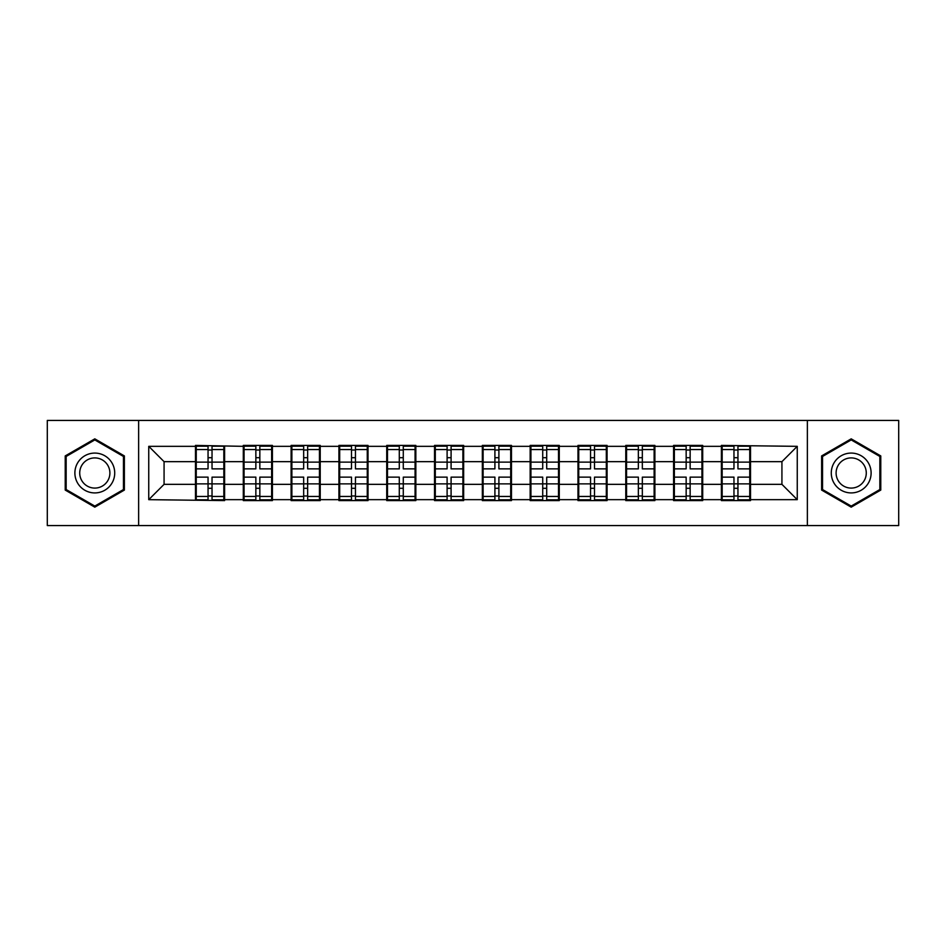 <?xml version="1.0" encoding="UTF-8"?>
<svg xmlns="http://www.w3.org/2000/svg" width="946" height="946" viewBox="0 0 946 946"><rect width="100%" height="100%" fill="white"/><g stroke="black" fill="none" stroke-linecap="round" stroke-linejoin="round"><path stroke-width="1.42" d="M807.364 525.562L898.7 525.562L898.7 420.438L807.364 420.438L807.364 525.562L138.636 525.562L138.636 420.438L47.3 420.438L47.3 525.562L138.636 525.562M750.521 470.706L749.752 470.706M722.165 470.706L721.396 470.706M721.396 475.294L722.165 475.294M749.752 475.294L750.521 475.294M702.701 470.706L701.944 470.706M674.356 470.706L673.587 470.706M673.587 475.294L674.356 475.294M701.944 475.294L702.701 475.294M654.892 470.706L654.124 470.706M626.548 470.706L625.779 470.706M625.779 475.294L626.548 475.294M654.124 475.294L654.892 475.294M607.084 470.706L606.315 470.706M578.739 470.706L577.971 470.706M577.971 475.294L578.739 475.294M606.315 475.294L607.084 475.294M559.275 470.706L558.507 470.706M530.919 470.706L530.162 470.706M530.162 475.294L530.919 475.294M558.507 475.294L559.275 475.294M511.467 470.706L510.698 470.706M483.11 470.706L482.342 470.706M482.342 475.294L483.11 475.294M510.698 475.294L511.467 475.294M463.658 470.706L462.89 470.706M435.302 470.706L434.533 470.706M434.533 475.294L435.302 475.294M462.89 475.294L463.658 475.294M415.838 470.706L415.081 470.706M387.493 470.706L386.725 470.706M386.725 475.294L387.493 475.294M415.081 475.294L415.838 475.294M368.029 470.706L367.261 470.706M339.685 470.706L338.916 470.706M338.916 475.294L339.685 475.294M367.261 475.294L368.029 475.294M320.221 470.706L319.452 470.706M291.876 470.706L291.108 470.706M291.108 475.294L291.876 475.294M319.452 475.294L320.221 475.294M272.413 470.706L271.644 470.706M244.056 470.706L243.299 470.706M243.299 475.294L244.056 475.294M271.644 475.294L272.413 475.294M807.364 420.438L138.636 420.438M781.928 484.34L781.928 461.66L750.521 461.66L750.521 484.34L781.928 484.34L797.253 499.665L797.253 446.335L721.396 445.412L721.396 461.66L702.701 461.66L702.701 484.34L721.396 484.34L721.396 461.66M797.253 499.665L750.521 499.665L750.521 500.588L721.396 500.588L721.396 499.665L702.701 499.665L702.701 500.588L673.587 500.588L673.587 499.665L654.892 499.665L654.892 500.588L625.779 500.588L625.779 499.665L607.084 499.665L607.084 500.588L577.971 500.588L577.971 499.665L559.275 499.665L559.275 500.588L530.162 500.588L530.162 499.665L511.467 499.665L511.467 500.588L482.342 500.588L482.342 499.665L463.658 499.665L463.658 500.588L434.533 500.588L434.533 499.665L415.838 499.665L415.838 500.588L386.725 500.588L386.725 499.665L368.029 499.665L368.029 500.588L338.916 500.588L338.916 499.665L320.221 499.665L320.221 500.588L291.108 500.588L291.108 499.665L272.413 499.665L272.413 500.588L243.299 500.588L243.299 499.665L224.604 499.665L224.604 500.588L148.747 499.665L148.747 446.335L195.479 446.335L195.479 461.66L164.072 461.66L164.072 484.34L195.479 484.34L195.479 461.66M721.396 446.335L702.701 446.335L702.701 445.412L673.587 445.412L673.587 446.335L654.892 446.335L654.892 445.412L625.779 445.412L625.779 446.335L607.084 446.335L607.084 445.412L577.971 445.412L577.971 446.335L559.275 446.335L559.275 445.412L530.162 445.412L530.162 446.335L511.467 446.335L511.467 445.412L482.342 445.412L482.342 446.335L463.658 446.335L463.658 445.412L434.533 445.412L434.533 446.335L415.838 446.335L415.838 445.412L386.725 445.412L386.725 446.335L368.029 446.335L368.029 445.412L338.916 445.412L338.916 446.335L320.221 446.335L320.221 445.412L291.108 445.412L291.108 446.335L272.413 446.335L272.413 445.412L243.299 445.412L243.299 446.335L195.479 445.412L195.479 446.335M721.396 484.34L721.396 499.665M702.701 484.34L702.701 499.665M702.701 446.335L702.701 461.66M654.892 484.34L673.587 484.34L673.587 461.66L654.892 461.66L654.892 499.665M673.587 484.34L673.587 499.665M673.587 446.335L673.587 461.66M654.892 446.335L654.892 461.66M607.084 484.34L625.779 484.34L625.779 461.66L607.084 461.66L607.084 499.665M625.779 484.34L625.779 499.665M625.779 446.335L625.779 461.66M607.084 446.335L607.084 461.66M559.275 484.34L577.971 484.34L577.971 461.66L559.275 461.66L559.275 499.665M577.971 484.34L577.971 499.665M577.971 446.335L577.971 461.66M559.275 446.335L559.275 461.66M511.467 484.34L530.162 484.34L530.162 461.66L511.467 461.66L511.467 499.665M530.162 484.34L530.162 499.665M530.162 446.335L530.162 461.66M511.467 446.335L511.467 461.66M463.658 484.34L482.342 484.34L482.342 461.66L463.658 461.66L463.658 499.665M482.342 484.34L482.342 499.665M482.342 446.335L482.342 461.66M463.658 446.335L463.658 461.66M415.838 484.34L434.533 484.34L434.533 461.66L415.838 461.66L415.838 499.665M434.533 484.34L434.533 499.665M434.533 446.335L434.533 461.66M415.838 446.335L415.838 461.66M368.029 484.34L386.725 484.34L386.725 461.66L368.029 461.66L368.029 499.665M386.725 484.34L386.725 499.665M386.725 446.335L386.725 461.66M368.029 446.335L368.029 461.66M320.221 484.34L338.916 484.34L338.916 461.66L320.221 461.66L320.221 499.665M338.916 484.34L338.916 499.665M338.916 446.335L338.916 461.66M320.221 446.335L320.221 461.66M272.413 484.34L291.108 484.34L291.108 461.66L272.413 461.66L272.413 499.665M291.108 484.34L291.108 499.665M291.108 446.335L291.108 461.66M272.413 446.335L272.413 461.66M224.604 484.34L243.299 484.34L243.299 461.66L224.604 461.66L224.604 499.665M243.299 484.34L243.299 499.665M243.299 446.335L243.299 461.66M224.604 446.335L224.604 461.66M224.604 470.706L223.835 470.706M196.248 470.706L195.479 470.706M195.479 475.294L196.248 475.294M223.835 475.294L224.604 475.294M195.479 484.34L195.479 499.665M164.072 484.34L148.747 499.665M148.747 446.335L164.072 461.66M750.521 484.34L750.521 499.665M750.521 446.335L750.521 461.66M797.253 446.335L781.928 461.66M94.801 438.849L65.227 455.925L65.227 490.075L94.801 507.151L124.375 490.075L124.375 455.925L94.801 438.849M821.625 490.075L851.199 507.151L880.773 490.075L880.773 455.925L851.199 438.849L821.625 455.925L821.625 490.075M223.835 477.139L223.835 499.819L212.034 499.819L212.034 477.139L223.835 477.139L223.835 446.181L212.034 446.181L212.034 449.551L223.835 449.551M196.248 462.133L208.049 462.133L208.049 446.181L196.248 446.181L196.248 477.139L208.049 477.139L208.049 499.819L196.248 499.819L196.248 496.449L208.049 496.449M208.049 457.698L212.034 457.698M212.034 450.012L208.049 450.012M208.049 462.168L212.034 462.168M208.049 462.133L208.049 468.861L196.248 468.861M196.248 449.551L208.049 449.551M208.049 483.832L212.034 483.832M208.049 495.988L212.034 495.988M208.049 488.302L212.034 488.302M196.248 477.139L196.248 496.449M212.034 496.449L223.835 496.449M212.034 449.551L212.034 468.861L223.835 468.861M271.644 477.139L271.644 499.819L259.843 499.819L259.843 477.139L271.644 477.139L271.644 446.181L259.843 446.181L259.843 449.551L271.644 449.551M244.056 462.133L255.858 462.133L255.858 446.181L244.056 446.181L244.056 477.139L255.858 477.139L255.858 499.819L244.056 499.819L244.056 496.449L255.858 496.449M255.858 457.698L259.843 457.698M259.843 450.012L255.858 450.012M255.858 462.168L259.843 462.168M255.858 462.133L255.858 468.861L244.056 468.861M244.056 449.551L255.858 449.551M255.858 483.832L259.843 483.832M255.858 495.988L259.843 495.988M255.858 488.302L259.843 488.302M244.056 477.139L244.056 496.449M259.843 496.449L271.644 496.449M259.843 449.551L259.843 468.861L271.644 468.861M319.452 477.139L319.452 499.819L307.651 499.819L307.651 477.139L319.452 477.139L319.452 446.181L307.651 446.181L307.651 449.551L319.452 449.551M291.876 462.133L303.666 462.133L303.666 446.181L291.876 446.181L291.876 477.139L303.666 477.139L303.666 499.819L291.876 499.819L291.876 496.449L303.666 496.449M303.666 457.698L307.651 457.698M307.651 450.012L303.666 450.012M303.666 462.168L307.651 462.168M303.666 462.133L303.666 468.861L291.876 468.861M291.876 449.551L303.666 449.551M303.666 483.832L307.651 483.832M303.666 495.988L307.651 495.988M303.666 488.302L307.651 488.302M291.876 477.139L291.876 496.449M307.651 496.449L319.452 496.449M307.651 449.551L307.651 468.861L319.452 468.861M367.261 477.139L367.261 499.819L355.46 499.819L355.46 477.139L367.261 477.139L367.261 446.181L355.46 446.181L355.46 449.551L367.261 449.551M339.685 462.133L351.486 462.133L351.486 446.181L339.685 446.181L339.685 477.139L351.486 477.139L351.486 499.819L339.685 499.819L339.685 496.449L351.486 496.449M351.486 457.698L355.46 457.698M355.46 450.012L351.486 450.012M351.486 462.168L355.46 462.168M351.486 462.133L351.486 468.861L339.685 468.861M339.685 449.551L351.486 449.551M351.486 483.832L355.46 483.832M351.486 495.988L355.46 495.988M351.486 488.302L355.46 488.302M339.685 477.139L339.685 496.449M355.46 496.449L367.261 496.449M355.46 449.551L355.46 468.861L367.261 468.861M415.081 477.139L415.081 499.819L403.28 499.819L403.28 477.139L415.081 477.139L415.081 446.181L403.28 446.181L403.28 449.551L415.081 449.551M387.493 462.133L399.295 462.133L399.295 446.181L387.493 446.181L387.493 477.139L399.295 477.139L399.295 499.819L387.493 499.819L387.493 496.449L399.295 496.449M399.295 457.698L403.28 457.698M403.28 450.012L399.295 450.012M399.295 462.168L403.28 462.168M399.295 462.133L399.295 468.861L387.493 468.861M387.493 449.551L399.295 449.551M399.295 483.832L403.28 483.832M399.295 495.988L403.28 495.988M399.295 488.302L403.28 488.302M387.493 477.139L387.493 496.449M403.28 496.449L415.081 496.449M403.28 449.551L403.28 468.861L415.081 468.861M462.89 477.139L462.89 499.819L451.088 499.819L451.088 477.139L462.89 477.139L462.89 446.181L451.088 446.181L451.088 449.551L462.89 449.551M435.302 462.133L447.103 462.133L447.103 446.181L435.302 446.181L435.302 477.139L447.103 477.139L447.103 499.819L435.302 499.819L435.302 496.449L447.103 496.449M447.103 457.698L451.088 457.698M451.088 450.012L447.103 450.012M447.103 462.168L451.088 462.168M447.103 462.133L447.103 468.861L435.302 468.861M435.302 449.551L447.103 449.551M447.103 483.832L451.088 483.832M447.103 495.988L451.088 495.988M447.103 488.302L451.088 488.302M435.302 477.139L435.302 496.449M451.088 496.449L462.89 496.449M451.088 449.551L451.088 468.861L462.89 468.861M112.054 463.043A19.925 19.925 0 0 0 84.844 455.747A19.925 19.925 0 0 0 77.548 482.957A19.925 19.925 0 0 0 104.77 490.253A19.925 19.925 0 0 0 112.054 463.043M107.868 465.456A15.077 15.077 0 0 0 87.269 459.933A15.077 15.077 0 0 0 81.746 480.544A15.077 15.077 0 0 0 102.345 486.067A15.077 15.077 0 0 0 107.868 465.456M94.801 506.086L66.149 489.543L66.149 456.457L94.801 439.914L123.465 456.457L123.465 489.543L94.801 506.086M868.452 463.043A19.925 19.925 0 0 0 841.231 455.747A19.925 19.925 0 0 0 833.946 482.957A19.925 19.925 0 0 0 861.156 490.253A19.925 19.925 0 0 0 868.452 463.043M864.254 465.456A15.077 15.077 0 0 0 843.655 459.933A15.077 15.077 0 0 0 838.132 480.544A15.077 15.077 0 0 0 858.732 486.067A15.077 15.077 0 0 0 864.254 465.456M851.199 506.086L822.535 489.543L822.535 456.457L851.199 439.914L879.851 456.457L879.851 489.543L851.199 506.086M510.698 477.139L510.698 499.819L498.897 499.819L498.897 477.139L510.698 477.139L510.698 446.181L498.897 446.181L498.897 449.551L510.698 449.551M483.11 462.133L494.912 462.133L494.912 446.181L483.11 446.181L483.11 477.139L494.912 477.139L494.912 499.819L483.11 499.819L483.11 496.449L494.912 496.449M494.912 457.698L498.897 457.698M498.897 450.012L494.912 450.012M494.912 462.168L498.897 462.168M494.912 462.133L494.912 468.861L483.11 468.861M483.11 449.551L494.912 449.551M494.912 483.832L498.897 483.832M494.912 495.988L498.897 495.988M494.912 488.302L498.897 488.302M483.11 477.139L483.11 496.449M498.897 496.449L510.698 496.449M498.897 449.551L498.897 468.861L510.698 468.861M558.507 477.139L558.507 499.819L546.705 499.819L546.705 477.139L558.507 477.139L558.507 446.181L546.705 446.181L546.705 449.551L558.507 449.551M530.919 462.133L542.72 462.133L542.72 446.181L530.919 446.181L530.919 477.139L542.72 477.139L542.72 499.819L530.919 499.819L530.919 496.449L542.72 496.449M542.72 457.698L546.705 457.698M546.705 450.012L542.72 450.012M542.72 462.168L546.705 462.168M542.72 462.133L542.72 468.861L530.919 468.861M530.919 449.551L542.72 449.551M542.72 483.832L546.705 483.832M542.72 495.988L546.705 495.988M542.72 488.302L546.705 488.302M530.919 477.139L530.919 496.449M546.705 496.449L558.507 496.449M546.705 449.551L546.705 468.861L558.507 468.861M606.315 477.139L606.315 499.819L594.514 499.819L594.514 477.139L606.315 477.139L606.315 446.181L594.514 446.181L594.514 449.551L606.315 449.551M578.739 462.133L590.541 462.133L590.541 446.181L578.739 446.181L578.739 477.139L590.541 477.139L590.541 499.819L578.739 499.819L578.739 496.449L590.541 496.449M590.541 457.698L594.514 457.698M594.514 450.012L590.541 450.012M590.541 462.168L594.514 462.168M590.541 462.133L590.541 468.861L578.739 468.861M578.739 449.551L590.541 449.551M590.541 483.832L594.514 483.832M590.541 495.988L594.514 495.988M590.541 488.302L594.514 488.302M578.739 477.139L578.739 496.449M594.514 496.449L606.315 496.449M594.514 449.551L594.514 468.861L606.315 468.861M654.124 477.139L654.124 499.819L642.334 499.819L642.334 477.139L654.124 477.139L654.124 446.181L642.334 446.181L642.334 449.551L654.124 449.551M626.548 462.133L638.349 462.133L638.349 446.181L626.548 446.181L626.548 477.139L638.349 477.139L638.349 499.819L626.548 499.819L626.548 496.449L638.349 496.449M638.349 457.698L642.334 457.698M642.334 450.012L638.349 450.012M638.349 462.168L642.334 462.168M638.349 462.133L638.349 468.861L626.548 468.861M626.548 449.551L638.349 449.551M638.349 483.832L642.334 483.832M638.349 495.988L642.334 495.988M638.349 488.302L642.334 488.302M626.548 477.139L626.548 496.449M642.334 496.449L654.124 496.449M642.334 449.551L642.334 468.861L654.124 468.861M701.944 477.139L701.944 499.819L690.142 499.819L690.142 477.139L701.944 477.139L701.944 446.181L690.142 446.181L690.142 449.551L701.944 449.551M674.356 462.133L686.157 462.133L686.157 446.181L674.356 446.181L674.356 477.139L686.157 477.139L686.157 499.819L674.356 499.819L674.356 496.449L686.157 496.449M686.157 457.698L690.142 457.698M690.142 450.012L686.157 450.012M686.157 462.168L690.142 462.168M686.157 462.133L686.157 468.861L674.356 468.861M674.356 449.551L686.157 449.551M686.157 483.832L690.142 483.832M686.157 495.988L690.142 495.988M686.157 488.302L690.142 488.302M674.356 477.139L674.356 496.449M690.142 496.449L701.944 496.449M690.142 449.551L690.142 468.861L701.944 468.861M749.752 477.139L749.752 499.819L737.951 499.819L737.951 477.139L749.752 477.139L749.752 446.181L737.951 446.181L737.951 449.551L749.752 449.551M722.165 462.133L733.966 462.133L733.966 446.181L722.165 446.181L722.165 477.139L733.966 477.139L733.966 499.819L722.165 499.819L722.165 496.449L733.966 496.449M733.966 457.698L737.951 457.698M737.951 450.012L733.966 450.012M733.966 462.168L737.951 462.168M733.966 462.133L733.966 468.861L722.165 468.861M722.165 449.551L733.966 449.551M733.966 483.832L737.951 483.832M733.966 495.988L737.951 495.988M733.966 488.302L737.951 488.302M722.165 477.139L722.165 496.449M737.951 496.449L749.752 496.449M737.951 449.551L737.951 468.861L749.752 468.861M196.248 483.867L208.049 483.867M212.034 483.867L223.835 483.867M212.034 462.133L223.835 462.133M244.056 483.867L255.858 483.867M259.843 483.867L271.644 483.867M259.843 462.133L271.644 462.133M291.876 483.867L303.666 483.867M307.651 483.867L319.452 483.867M307.651 462.133L319.452 462.133M339.685 483.867L351.486 483.867M355.46 483.867L367.261 483.867M355.46 462.133L367.261 462.133M387.493 483.867L399.295 483.867M403.28 483.867L415.081 483.867M403.28 462.133L415.081 462.133M435.302 483.867L447.103 483.867M451.088 483.867L462.89 483.867M451.088 462.133L462.89 462.133M483.11 483.867L494.912 483.867M498.897 483.867L510.698 483.867M498.897 462.133L510.698 462.133M530.919 483.867L542.72 483.867M546.705 483.867L558.507 483.867M546.705 462.133L558.507 462.133M578.739 483.867L590.541 483.867M594.514 483.867L606.315 483.867M594.514 462.133L606.315 462.133M626.548 483.867L638.349 483.867M642.334 483.867L654.124 483.867M642.334 462.133L654.124 462.133M674.356 483.867L686.157 483.867M690.142 483.867L701.944 483.867M690.142 462.133L701.944 462.133M722.165 483.867L733.966 483.867M737.951 483.867L749.752 483.867M737.951 462.133L749.752 462.133"/></g></svg>
